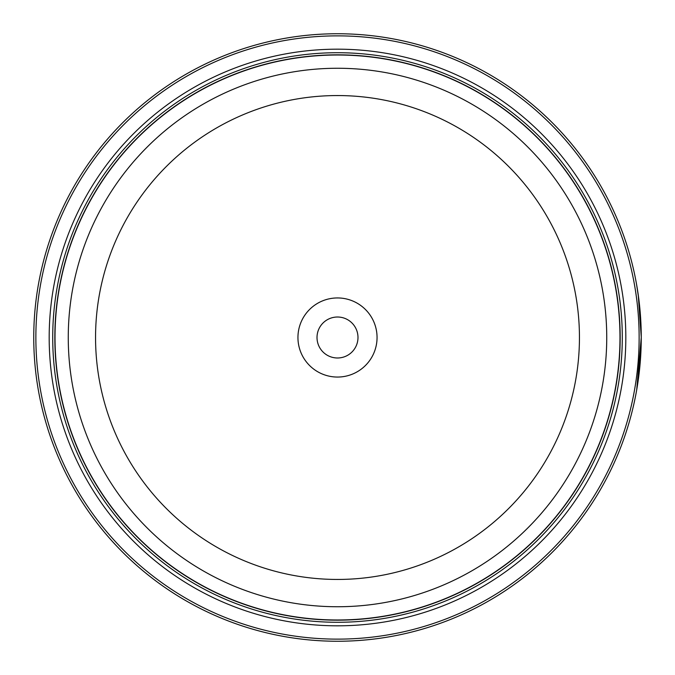 <?xml version="1.0" encoding="UTF-8"?>
<svg xmlns="http://www.w3.org/2000/svg" width="675" height="675" viewBox="0 0 675 675"><rect width="100%" height="100%" fill="white"/><g stroke="black" fill="none" stroke-linecap="round" stroke-linejoin="round"><path stroke-width="1.01" d="M620.055 337.5A282.555 282.555 0 0 1 337.5 620.055A282.555 282.555 0 0 1 54.945 337.5A282.555 282.555 0 0 1 337.5 54.945A282.555 282.555 0 0 1 620.055 337.5A282.555 282.555 0 0 0 337.5 54.945A282.555 282.555 0 0 0 54.945 337.5M636.609 284.631L638.896 299.751L641.25 337.154L638.238 294.823L639.368 303.708M638.356 379.325L641.25 337.5L636.711 389.821M641.014 325.493L641.157 330.05M641.157 330.126L641.199 331.864M377.055 337.5A39.555 39.555 0 0 0 337.5 297.945A39.555 39.555 0 0 0 297.945 337.5A39.555 39.555 0 0 0 337.5 377.055A39.555 39.555 0 0 0 377.055 337.5M357.986 337.5A20.486 20.486 0 0 0 337.5 317.014A20.486 20.486 0 0 0 317.014 337.5A20.486 20.486 0 0 0 337.5 357.986A20.486 20.486 0 0 0 357.986 337.5M35.868 337.5A301.632 301.632 0 0 0 337.5 639.132A301.632 301.632 0 0 0 639.132 337.5A301.632 301.632 0 0 0 337.5 35.868A301.632 301.632 0 0 0 35.868 337.5M641.25 337.5A303.75 303.75 0 0 1 337.5 641.25A303.75 303.75 0 0 1 33.75 337.5A303.75 303.75 0 0 1 337.5 33.75A303.75 303.75 0 0 1 641.25 337.5M625.818 337.5A288.318 288.318 0 0 0 337.5 49.182A288.318 288.318 0 0 0 49.182 337.5A288.318 288.318 0 0 0 337.5 625.818A288.318 288.318 0 0 0 625.818 337.5M622.283 337.5A284.782 284.782 0 0 0 337.5 52.717A284.782 284.782 0 0 0 52.717 337.5A284.782 284.782 0 0 0 337.5 622.283A284.782 284.782 0 0 0 622.283 337.5M620.165 337.5A282.665 282.665 0 0 1 337.5 620.165A282.665 282.665 0 0 1 54.835 337.5A282.665 282.665 0 0 1 337.5 54.835A282.665 282.665 0 0 1 620.165 337.5M638.845 299.354L638.66 297.928M55.013 337.5A282.488 282.488 0 0 0 337.5 619.987A282.488 282.488 0 0 0 619.987 337.5A282.488 282.488 0 0 0 337.5 55.013A282.488 282.488 0 0 0 55.013 337.5M606.741 337.5A269.241 269.241 0 0 1 337.5 606.741A269.241 269.241 0 0 1 68.259 337.5A269.241 269.241 0 0 1 337.5 68.259A269.241 269.241 0 0 1 606.741 337.5M95.555 337.5A241.945 241.945 0 0 0 337.5 579.445A241.945 241.945 0 0 0 579.445 337.5A241.945 241.945 0 0 0 337.5 95.555A241.945 241.945 0 0 0 95.555 337.5"/></g></svg>
